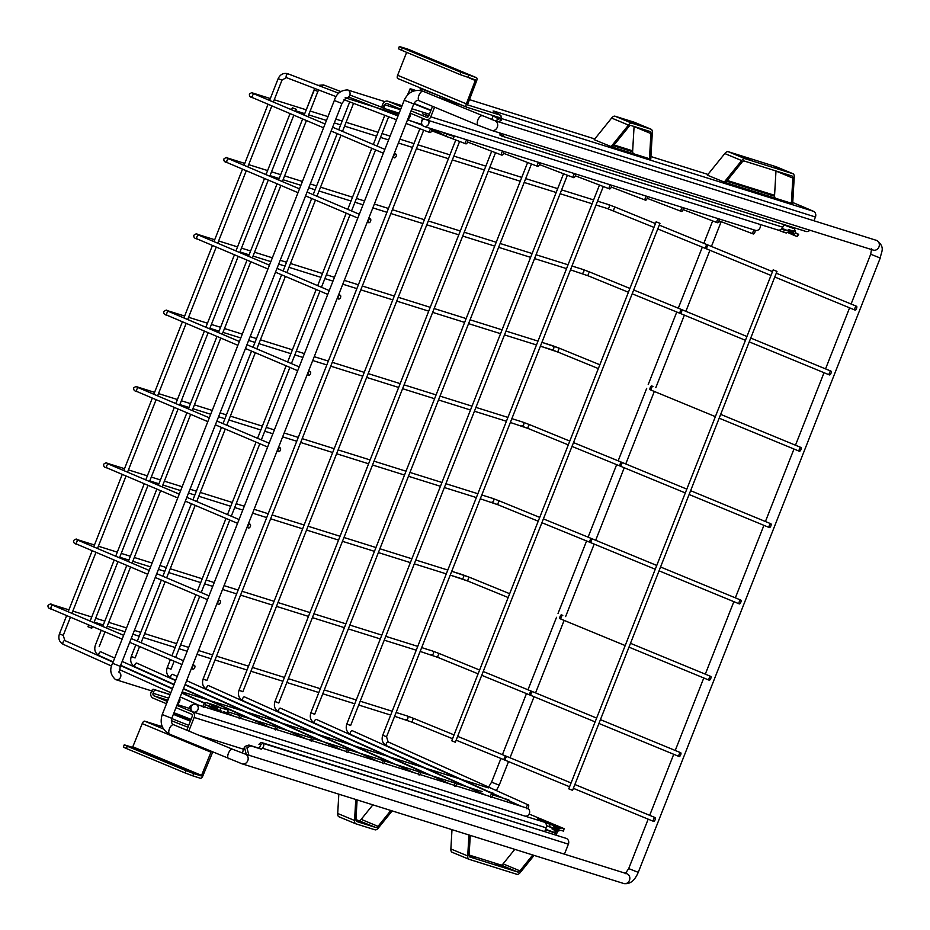 <?xml version="1.0" encoding="UTF-8"?>
<svg xmlns="http://www.w3.org/2000/svg" width="930" height="930" viewBox="0 0 930 930"><rect width="100%" height="100%" fill="white"/><g stroke="black" fill="none" stroke-linecap="round" stroke-linejoin="round"><path stroke-width="1.4" d="M646.92 196.335A2.058 0.942 111 0 0 645.315 197.951A2.058 0.942 111 0 0 645.478 200.171A2.058 0.942 111 0 0 645.501 200.183A2.058 0.942 111 0 0 647.094 198.567A2.058 0.942 111 0 0 646.943 196.335A2.058 0.942 111 0 0 646.92 196.335A2.058 0.942 111 0 0 645.315 197.951A2.058 0.942 111 0 0 645.478 200.171A2.058 0.942 111 0 0 645.501 200.183A2.058 0.942 111 0 0 647.094 198.567A2.058 0.942 111 0 0 646.943 196.335A2.058 0.942 111 0 0 646.92 196.335A2.058 0.942 111 0 0 645.315 197.951A2.058 0.942 111 0 0 645.478 200.171A2.058 0.942 111 0 0 645.501 200.183A2.058 0.942 111 0 0 647.094 198.567A2.058 0.942 111 0 0 646.943 196.335A2.058 0.942 111 0 0 646.92 196.335A2.058 0.942 111 0 0 645.315 197.951A2.058 0.942 111 0 0 645.478 200.171A2.058 0.942 111 0 0 645.501 200.183A2.058 0.942 111 0 0 647.094 198.567A2.058 0.942 111 0 0 646.943 196.335A2.058 0.942 111 0 0 646.92 196.335M419 774.946A2.058 0.942 -65.8 0 1 418.953 774.923A2.058 0.942 -65.8 0 1 418.919 772.725A2.058 0.942 -65.8 0 1 420.581 771.168A2.058 0.942 -65.8 0 1 420.627 771.179A2.058 0.942 -65.8 0 1 420.662 773.388A2.058 0.942 -65.8 0 1 419 774.946A2.058 0.942 -65.8 0 1 418.953 774.923A2.058 0.942 -65.8 0 1 418.919 772.725A2.058 0.942 -65.8 0 1 420.581 771.168A2.058 0.942 -65.8 0 1 420.627 771.179A2.058 0.942 -65.8 0 1 420.662 773.388A2.058 0.942 -65.8 0 1 419 774.946A2.058 0.942 -65.8 0 1 418.953 774.923A2.058 0.942 -65.8 0 1 418.919 772.725A2.058 0.942 -65.8 0 1 420.581 771.168A2.058 0.942 -65.8 0 1 420.627 771.179A2.058 0.942 -65.8 0 1 420.662 773.388A2.058 0.942 -65.8 0 1 419 774.946A2.058 0.942 -65.8 0 1 418.953 774.923A2.058 0.942 -65.8 0 1 418.919 772.725A2.058 0.942 -65.8 0 1 420.581 771.168A2.058 0.942 -65.8 0 1 420.627 771.179A2.058 0.942 -65.8 0 1 420.662 773.388A2.058 0.942 -65.8 0 1 419 774.946M682.841 207.599A2.058 0.942 111 0 0 681.237 209.215A2.058 0.942 111 0 0 681.399 211.436A2.058 0.942 111 0 0 681.423 211.447A2.058 0.942 111 0 0 683.015 209.831A2.058 0.942 111 0 0 682.864 207.599A2.058 0.942 111 0 0 682.841 207.599A2.058 0.942 111 0 0 681.237 209.215A2.058 0.942 111 0 0 681.399 211.436A2.058 0.942 111 0 0 681.423 211.447A2.058 0.942 111 0 0 683.015 209.831A2.058 0.942 111 0 0 682.864 207.599A2.058 0.942 111 0 0 682.841 207.599A2.058 0.942 111 0 0 681.237 209.215A2.058 0.942 111 0 0 681.399 211.436A2.058 0.942 111 0 0 681.423 211.447A2.058 0.942 111 0 0 683.015 209.831A2.058 0.942 111 0 0 682.864 207.599A2.058 0.942 111 0 0 682.841 207.599M454.921 786.21A2.058 0.942 -65.8 0 1 454.875 786.187A2.058 0.942 -65.8 0 1 454.84 783.99A2.058 0.942 -65.8 0 1 456.502 782.432A2.058 0.942 -65.8 0 1 456.549 782.444A2.058 0.942 -65.8 0 1 456.584 784.653A2.058 0.942 -65.8 0 1 454.921 786.21A2.058 0.942 -65.8 0 1 454.875 786.187A2.058 0.942 -65.8 0 1 454.84 783.99A2.058 0.942 -65.8 0 1 456.502 782.432A2.058 0.942 -65.8 0 1 456.549 782.444A2.058 0.942 -65.8 0 1 456.584 784.653A2.058 0.942 -65.8 0 1 454.921 786.21A2.058 0.942 -65.8 0 1 454.875 786.187A2.058 0.942 -65.8 0 1 454.84 783.99A2.058 0.942 -65.8 0 1 456.502 782.432A2.058 0.942 -65.8 0 1 456.549 782.444A2.058 0.942 -65.8 0 1 456.584 784.653A2.058 0.942 -65.8 0 1 454.921 786.21M718.762 218.864A2.058 0.942 111 0 0 717.158 220.48A2.058 0.942 111 0 0 717.321 222.7A2.058 0.942 111 0 0 717.344 222.712A2.058 0.942 111 0 0 718.937 221.096A2.058 0.942 111 0 0 718.785 218.864A2.058 0.942 111 0 0 718.762 218.864A2.058 0.942 111 0 0 717.158 220.48A2.058 0.942 111 0 0 717.321 222.7A2.058 0.942 111 0 0 717.344 222.712A2.058 0.942 111 0 0 718.937 221.096A2.058 0.942 111 0 0 718.785 218.864A2.058 0.942 111 0 0 718.762 218.864M490.842 797.475A2.058 0.942 -65.8 0 1 490.784 797.452A2.058 0.942 -65.8 0 1 490.749 795.255A2.058 0.942 -65.8 0 1 492.423 793.697A2.058 0.942 -65.8 0 1 492.47 793.709A2.058 0.942 -65.8 0 1 492.505 795.917A2.058 0.942 -65.8 0 1 490.842 797.475A2.058 0.942 -65.8 0 1 490.784 797.452A2.058 0.942 -65.8 0 1 490.749 795.255A2.058 0.942 -65.8 0 1 492.423 793.697A2.058 0.942 -65.8 0 1 492.47 793.709A2.058 0.942 -65.8 0 1 492.505 795.917A2.058 0.942 -65.8 0 1 490.842 797.475M754.683 230.129A2.058 0.942 111 0 0 753.079 231.744A2.058 0.942 111 0 0 753.242 233.965A2.058 0.942 111 0 0 753.265 233.976A2.058 0.942 111 0 0 754.858 232.361A2.058 0.942 111 0 0 754.707 230.129A2.058 0.942 111 0 0 754.683 230.129M526.764 808.74A2.058 0.942 -65.8 0 1 526.706 808.716A2.058 0.942 -65.8 0 1 526.671 806.519A2.058 0.942 -65.8 0 1 528.345 804.962A2.058 0.942 -65.8 0 1 528.391 804.973A2.058 0.942 -65.8 0 1 528.426 807.182A2.058 0.942 -65.8 0 1 526.764 808.74M575.077 173.805A2.058 0.942 111 0 0 573.473 175.421A2.058 0.942 111 0 0 573.636 177.642A2.058 0.942 111 0 0 573.659 177.653A2.058 0.942 111 0 0 575.251 176.037A2.058 0.942 111 0 0 575.1 173.817A2.058 0.942 111 0 0 575.077 173.805A2.058 0.942 111 0 0 573.473 175.421A2.058 0.942 111 0 0 573.636 177.642A2.058 0.942 111 0 0 573.659 177.653A2.058 0.942 111 0 0 575.251 176.037A2.058 0.942 111 0 0 575.1 173.817A2.058 0.942 111 0 0 575.077 173.805A2.058 0.942 111 0 0 573.473 175.421A2.058 0.942 111 0 0 573.636 177.642A2.058 0.942 111 0 0 573.659 177.653A2.058 0.942 111 0 0 575.251 176.037A2.058 0.942 111 0 0 575.1 173.817A2.058 0.942 111 0 0 575.077 173.805A2.058 0.942 111 0 0 573.473 175.421A2.058 0.942 111 0 0 573.636 177.642A2.058 0.942 111 0 0 573.659 177.653A2.058 0.942 111 0 0 575.251 176.037A2.058 0.942 111 0 0 575.1 173.817A2.058 0.942 111 0 0 575.077 173.805A2.058 0.942 111 0 0 573.473 175.421A2.058 0.942 111 0 0 573.636 177.642A2.058 0.942 111 0 0 573.659 177.653A2.058 0.942 111 0 0 575.251 176.037A2.058 0.942 111 0 0 575.1 173.817A2.058 0.942 111 0 0 575.077 173.805M347.157 752.417A2.058 0.942 -65.8 0 1 347.111 752.393A2.058 0.942 -65.8 0 1 347.076 750.196A2.058 0.942 -65.8 0 1 348.738 748.638A2.058 0.942 -65.8 0 1 348.785 748.65A2.058 0.942 -65.8 0 1 348.82 750.859A2.058 0.942 -65.8 0 1 347.157 752.417A2.058 0.942 -65.8 0 1 347.111 752.393A2.058 0.942 -65.8 0 1 347.076 750.196A2.058 0.942 -65.8 0 1 348.738 748.638A2.058 0.942 -65.8 0 1 348.785 748.65A2.058 0.942 -65.8 0 1 348.82 750.859A2.058 0.942 -65.8 0 1 347.157 752.417A2.058 0.942 -65.8 0 1 347.111 752.393A2.058 0.942 -65.8 0 1 347.076 750.196A2.058 0.942 -65.8 0 1 348.738 748.638A2.058 0.942 -65.8 0 1 348.785 748.65A2.058 0.942 -65.8 0 1 348.82 750.859A2.058 0.942 -65.8 0 1 347.157 752.417A2.058 0.942 -65.8 0 1 347.111 752.393A2.058 0.942 -65.8 0 1 347.076 750.196A2.058 0.942 -65.8 0 1 348.738 748.638A2.058 0.942 -65.8 0 1 348.785 748.65A2.058 0.942 -65.8 0 1 348.82 750.859A2.058 0.942 -65.8 0 1 347.157 752.417A2.058 0.942 -65.8 0 1 347.111 752.393A2.058 0.942 -65.8 0 1 347.076 750.196A2.058 0.942 -65.8 0 1 348.738 748.638A2.058 0.942 -65.8 0 1 348.785 748.65A2.058 0.942 -65.8 0 1 348.82 750.859A2.058 0.942 -65.8 0 1 347.157 752.417M610.998 185.07A2.058 0.942 111 0 0 609.394 186.686A2.058 0.942 111 0 0 609.557 188.906A2.058 0.942 111 0 0 609.58 188.918A2.058 0.942 111 0 0 611.173 187.302A2.058 0.942 111 0 0 611.022 185.07A2.058 0.942 111 0 0 610.998 185.07A2.058 0.942 111 0 0 609.394 186.686A2.058 0.942 111 0 0 609.557 188.906A2.058 0.942 111 0 0 609.58 188.918A2.058 0.942 111 0 0 611.173 187.302A2.058 0.942 111 0 0 611.022 185.07A2.058 0.942 111 0 0 610.998 185.07A2.058 0.942 111 0 0 609.394 186.686A2.058 0.942 111 0 0 609.557 188.906A2.058 0.942 111 0 0 609.58 188.918A2.058 0.942 111 0 0 611.173 187.302A2.058 0.942 111 0 0 611.022 185.07A2.058 0.942 111 0 0 610.998 185.07A2.058 0.942 111 0 0 609.394 186.686A2.058 0.942 111 0 0 609.557 188.906A2.058 0.942 111 0 0 609.58 188.918A2.058 0.942 111 0 0 611.173 187.302A2.058 0.942 111 0 0 611.022 185.07A2.058 0.942 111 0 0 610.998 185.07A2.058 0.942 111 0 0 609.394 186.686A2.058 0.942 111 0 0 609.557 188.906A2.058 0.942 111 0 0 609.58 188.918A2.058 0.942 111 0 0 611.173 187.302A2.058 0.942 111 0 0 611.022 185.07A2.058 0.942 111 0 0 610.998 185.07M383.079 763.681A2.058 0.942 -65.8 0 1 383.032 763.658A2.058 0.942 -65.8 0 1 382.997 761.461A2.058 0.942 -65.8 0 1 384.66 759.903A2.058 0.942 -65.8 0 1 384.706 759.915A2.058 0.942 -65.8 0 1 384.741 762.123A2.058 0.942 -65.8 0 1 383.079 763.681A2.058 0.942 -65.8 0 1 383.032 763.658A2.058 0.942 -65.8 0 1 382.997 761.461A2.058 0.942 -65.8 0 1 384.66 759.903A2.058 0.942 -65.8 0 1 384.706 759.915A2.058 0.942 -65.8 0 1 384.741 762.123A2.058 0.942 -65.8 0 1 383.079 763.681A2.058 0.942 -65.8 0 1 383.032 763.658A2.058 0.942 -65.8 0 1 382.997 761.461A2.058 0.942 -65.8 0 1 384.66 759.903A2.058 0.942 -65.8 0 1 384.706 759.915A2.058 0.942 -65.8 0 1 384.741 762.123A2.058 0.942 -65.8 0 1 383.079 763.681A2.058 0.942 -65.8 0 1 383.032 763.658A2.058 0.942 -65.8 0 1 382.997 761.461A2.058 0.942 -65.8 0 1 384.66 759.903A2.058 0.942 -65.8 0 1 384.706 759.915A2.058 0.942 -65.8 0 1 384.741 762.123A2.058 0.942 -65.8 0 1 383.079 763.681A2.058 0.942 -65.8 0 1 383.032 763.658A2.058 0.942 -65.8 0 1 382.997 761.461A2.058 0.942 -65.8 0 1 384.66 759.903A2.058 0.942 -65.8 0 1 384.706 759.915A2.058 0.942 -65.8 0 1 384.741 762.123A2.058 0.942 -65.8 0 1 383.079 763.681M539.156 162.541A2.058 0.942 111 0 0 537.552 164.157A2.058 0.942 111 0 0 537.714 166.377A2.058 0.942 111 0 0 537.738 166.389A2.058 0.942 111 0 0 539.33 164.773A2.058 0.942 111 0 0 539.179 162.552A2.058 0.942 111 0 0 539.156 162.541A2.058 0.942 111 0 0 537.552 164.157A2.058 0.942 111 0 0 537.714 166.377A2.058 0.942 111 0 0 537.738 166.389A2.058 0.942 111 0 0 539.33 164.773A2.058 0.942 111 0 0 539.179 162.552A2.058 0.942 111 0 0 539.156 162.541A2.058 0.942 111 0 0 537.552 164.157A2.058 0.942 111 0 0 537.714 166.377A2.058 0.942 111 0 0 537.738 166.389A2.058 0.942 111 0 0 539.33 164.773A2.058 0.942 111 0 0 539.179 162.552A2.058 0.942 111 0 0 539.156 162.541A2.058 0.942 111 0 0 537.552 164.157A2.058 0.942 111 0 0 537.714 166.377A2.058 0.942 111 0 0 537.738 166.389A2.058 0.942 111 0 0 539.33 164.773A2.058 0.942 111 0 0 539.179 162.552A2.058 0.942 111 0 0 539.156 162.541M311.236 741.152A2.058 0.942 -65.8 0 1 311.19 741.129A2.058 0.942 -65.8 0 1 311.155 738.932A2.058 0.942 -65.8 0 1 312.817 737.374A2.058 0.942 -65.8 0 1 312.864 737.385A2.058 0.942 -65.8 0 1 312.899 739.594A2.058 0.942 -65.8 0 1 311.236 741.152A2.058 0.942 -65.8 0 1 311.19 741.129A2.058 0.942 -65.8 0 1 311.155 738.932A2.058 0.942 -65.8 0 1 312.817 737.374A2.058 0.942 -65.8 0 1 312.864 737.385A2.058 0.942 -65.8 0 1 312.899 739.594A2.058 0.942 -65.8 0 1 311.236 741.152A2.058 0.942 -65.8 0 1 311.19 741.129A2.058 0.942 -65.8 0 1 311.155 738.932A2.058 0.942 -65.8 0 1 312.817 737.374A2.058 0.942 -65.8 0 1 312.864 737.385A2.058 0.942 -65.8 0 1 312.899 739.594A2.058 0.942 -65.8 0 1 311.236 741.152A2.058 0.942 -65.8 0 1 311.19 741.129A2.058 0.942 -65.8 0 1 311.155 738.932A2.058 0.942 -65.8 0 1 312.817 737.374A2.058 0.942 -65.8 0 1 312.864 737.385A2.058 0.942 -65.8 0 1 312.899 739.594A2.058 0.942 -65.8 0 1 311.236 741.152M503.235 151.276A2.058 0.942 111 0 0 501.63 152.892A2.058 0.942 111 0 0 501.793 155.112A2.058 0.942 111 0 0 501.816 155.124A2.058 0.942 111 0 0 503.409 153.508A2.058 0.942 111 0 0 503.258 151.288A2.058 0.942 111 0 0 503.235 151.276A2.058 0.942 111 0 0 501.63 152.892A2.058 0.942 111 0 0 501.793 155.112A2.058 0.942 111 0 0 501.816 155.124A2.058 0.942 111 0 0 503.409 153.508A2.058 0.942 111 0 0 503.258 151.288A2.058 0.942 111 0 0 503.235 151.276A2.058 0.942 111 0 0 501.63 152.892A2.058 0.942 111 0 0 501.793 155.112A2.058 0.942 111 0 0 501.816 155.124A2.058 0.942 111 0 0 503.409 153.508A2.058 0.942 111 0 0 503.258 151.288A2.058 0.942 111 0 0 503.235 151.276M275.315 729.887A2.058 0.942 -65.8 0 1 275.268 729.864A2.058 0.942 -65.8 0 1 275.233 727.667A2.058 0.942 -65.8 0 1 276.896 726.109A2.058 0.942 -65.8 0 1 276.942 726.121A2.058 0.942 -65.8 0 1 276.977 728.33A2.058 0.942 -65.8 0 1 275.315 729.887A2.058 0.942 -65.8 0 1 275.268 729.864A2.058 0.942 -65.8 0 1 275.233 727.667A2.058 0.942 -65.8 0 1 276.896 726.109A2.058 0.942 -65.8 0 1 276.942 726.121A2.058 0.942 -65.8 0 1 276.977 728.33A2.058 0.942 -65.8 0 1 275.315 729.887A2.058 0.942 -65.8 0 1 275.268 729.864A2.058 0.942 -65.8 0 1 275.233 727.667A2.058 0.942 -65.8 0 1 276.896 726.109A2.058 0.942 -65.8 0 1 276.942 726.121A2.058 0.942 -65.8 0 1 276.977 728.33A2.058 0.942 -65.8 0 1 275.315 729.887M467.313 140.012A2.058 0.942 111 0 0 465.709 141.627A2.058 0.942 111 0 0 465.872 143.848A2.058 0.942 111 0 0 465.895 143.859A2.058 0.942 111 0 0 467.488 142.244A2.058 0.942 111 0 0 467.337 140.023A2.058 0.942 111 0 0 467.313 140.012A2.058 0.942 111 0 0 465.709 141.627A2.058 0.942 111 0 0 465.872 143.848A2.058 0.942 111 0 0 465.895 143.859A2.058 0.942 111 0 0 467.488 142.244A2.058 0.942 111 0 0 467.337 140.023A2.058 0.942 111 0 0 467.313 140.012M239.394 718.623A2.058 0.942 -65.8 0 1 239.347 718.599A2.058 0.942 -65.8 0 1 239.312 716.402A2.058 0.942 -65.8 0 1 240.975 714.845A2.058 0.942 -65.8 0 1 241.021 714.856A2.058 0.942 -65.8 0 1 241.056 717.065A2.058 0.942 -65.8 0 1 239.394 718.623A2.058 0.942 -65.8 0 1 239.347 718.599A2.058 0.942 -65.8 0 1 239.312 716.402A2.058 0.942 -65.8 0 1 240.975 714.845A2.058 0.942 -65.8 0 1 241.021 714.856A2.058 0.942 -65.8 0 1 241.056 717.065A2.058 0.942 -65.8 0 1 239.394 718.623M431.392 128.747A2.058 0.942 111 0 0 429.8 130.363A2.058 0.942 111 0 0 429.951 132.583A2.058 0.942 111 0 0 429.974 132.595A2.058 0.942 111 0 0 431.567 130.979A2.058 0.942 111 0 0 431.415 128.759A2.058 0.942 111 0 0 431.392 128.747M203.472 707.358A2.058 0.942 -65.8 0 1 203.426 707.335A2.058 0.942 -65.8 0 1 203.391 705.138A2.058 0.942 -65.8 0 1 205.053 703.58A2.058 0.942 -65.8 0 1 205.1 703.592A2.058 0.942 -65.8 0 1 205.135 705.8A2.058 0.942 -65.8 0 1 203.472 707.358M739.257 601.757A2.058 0.802 112.4 0 0 739.245 603.884A2.058 0.802 112.4 0 0 740.815 602.221A2.058 0.802 112.4 0 0 740.815 600.094A2.058 0.802 112.4 0 0 739.257 601.757A2.058 0.802 112.4 0 0 739.245 603.884A2.058 0.802 112.4 0 0 740.815 602.221A2.058 0.802 112.4 0 0 740.815 600.094A2.058 0.802 112.4 0 0 739.257 601.757A2.058 0.802 112.4 0 0 739.245 603.884A2.058 0.802 112.4 0 0 740.815 602.221A2.058 0.802 112.4 0 0 740.815 600.094A2.058 0.802 112.4 0 0 739.257 601.757M280.407 450.12A2.058 1.186 -67 0 1 278.477 451.631A2.058 1.186 -67 0 1 278.151 449.364A2.058 1.186 -67 0 1 280.081 447.853A2.058 1.186 -67 0 1 280.407 450.12A2.058 1.186 -67 0 1 278.477 451.631A2.058 1.186 -67 0 1 278.151 449.364A2.058 1.186 -67 0 1 280.081 447.853A2.058 1.186 -67 0 1 280.407 450.12A2.058 1.186 -67 0 1 278.477 451.631A2.058 1.186 -67 0 1 278.151 449.364A2.058 1.186 -67 0 1 280.081 447.853A2.058 1.186 -67 0 1 280.407 450.12M709.195 678.075A2.058 0.802 112.4 0 0 709.183 680.202A2.058 0.802 112.4 0 0 710.753 678.54A2.058 0.802 112.4 0 0 710.753 676.401A2.058 0.802 112.4 0 0 709.195 678.075A2.058 0.802 112.4 0 0 709.183 680.202A2.058 0.802 112.4 0 0 710.753 678.54A2.058 0.802 112.4 0 0 710.753 676.401A2.058 0.802 112.4 0 0 709.195 678.075M250.344 526.438A2.058 1.186 -67 0 1 248.415 527.949A2.058 1.186 -67 0 1 248.089 525.683A2.058 1.186 -67 0 1 250.019 524.171A2.058 1.186 -67 0 1 250.344 526.438A2.058 1.186 -67 0 1 248.415 527.949A2.058 1.186 -67 0 1 248.089 525.683A2.058 1.186 -67 0 1 250.019 524.171A2.058 1.186 -67 0 1 250.344 526.438M679.133 754.393A2.058 0.802 112.4 0 0 679.121 756.52A2.058 0.802 112.4 0 0 680.69 754.846A2.058 0.802 112.4 0 0 680.69 752.719A2.058 0.802 112.4 0 0 679.133 754.393M220.294 602.756A2.058 1.186 -67 0 1 218.352 604.268A2.058 1.186 -67 0 1 218.027 601.989A2.058 1.186 -67 0 1 219.957 600.489A2.058 1.186 -67 0 1 220.294 602.756M799.382 449.12A2.058 0.802 112.4 0 0 799.37 451.248A2.058 0.802 112.4 0 0 800.939 449.585A2.058 0.802 112.4 0 0 800.939 447.458A2.058 0.802 112.4 0 0 799.382 449.12A2.058 0.802 112.4 0 0 799.37 451.248A2.058 0.802 112.4 0 0 800.939 449.585A2.058 0.802 112.4 0 0 800.939 447.458A2.058 0.802 112.4 0 0 799.382 449.12M340.531 297.484A2.058 1.186 -67 0 1 338.601 298.995A2.058 1.186 -67 0 1 338.276 296.728A2.058 1.186 -67 0 1 340.206 295.217A2.058 1.186 -67 0 1 340.531 297.484A2.058 1.186 -67 0 1 338.601 298.995A2.058 1.186 -67 0 1 338.276 296.728A2.058 1.186 -67 0 1 340.206 295.217A2.058 1.186 -67 0 1 340.531 297.484M769.319 525.438A2.058 0.802 112.4 0 0 769.308 527.566A2.058 0.802 112.4 0 0 770.877 525.903A2.058 0.802 112.4 0 0 770.877 523.776A2.058 0.802 112.4 0 0 769.319 525.438A2.058 0.802 112.4 0 0 769.308 527.566A2.058 0.802 112.4 0 0 770.877 525.903A2.058 0.802 112.4 0 0 770.877 523.776A2.058 0.802 112.4 0 0 769.319 525.438A2.058 0.802 112.4 0 0 769.308 527.566A2.058 0.802 112.4 0 0 770.877 525.903A2.058 0.802 112.4 0 0 770.877 523.776A2.058 0.802 112.4 0 0 769.319 525.438M310.469 373.802A2.058 1.186 -67 0 1 308.539 375.313A2.058 1.186 -67 0 1 308.214 373.046A2.058 1.186 -67 0 1 310.143 371.535A2.058 1.186 -67 0 1 310.469 373.802A2.058 1.186 -67 0 1 308.539 375.313A2.058 1.186 -67 0 1 308.214 373.046A2.058 1.186 -67 0 1 310.143 371.535A2.058 1.186 -67 0 1 310.469 373.802A2.058 1.186 -67 0 1 308.539 375.313A2.058 1.186 -67 0 1 308.214 373.046A2.058 1.186 -67 0 1 310.143 371.535A2.058 1.186 -67 0 1 310.469 373.802M829.444 372.802A2.058 0.802 112.4 0 0 829.432 374.93A2.058 0.802 112.4 0 0 830.99 373.267A2.058 0.802 112.4 0 0 831.002 371.14A2.058 0.802 112.4 0 0 829.444 372.802M370.593 221.166A2.058 1.186 -67 0 1 368.664 222.677A2.058 1.186 -67 0 1 368.338 220.41A2.058 1.186 -67 0 1 370.268 218.899A2.058 1.186 -67 0 1 370.593 221.166M527.647 808.368A4.104 3.65 107.4 0 1 524.729 816.017M197.962 709.59A4.104 3.65 107.4 0 1 191.22 706.777A4.104 3.65 107.4 0 1 197.962 709.59M610.789 184.989L755.427 230.349A4.104 3.65 -72.6 0 0 759.973 224.409M423.917 118.854A4.104 3.65 -72.6 0 0 424.057 126.434A4.104 3.65 -72.6 0 0 428.602 120.493M92.419 626.518L91.756 628.203L87.932 626.704L88.641 624.913M295.949 109.205L292.357 107.752L295.949 109.205M659.975 223.328L455.328 742.233L451.736 740.78L656.15 221.828L659.975 223.328L656.15 221.828M773.4 269.944L776.992 271.397L773.4 269.944M568.986 788.896L572.578 790.349L776.992 271.397M179.699 698.209A4.104 3.65 107.4 0 1 177.56 703.65M510.884 801.602L510.826 801.59A4.104 3.65 107.4 0 1 511.314 803.206M407.84 119.04A4.104 3.65 -72.6 0 0 409.991 113.6M653.581 819.26A2.058 0.802 112.4 0 0 653.569 821.388A2.058 0.802 112.4 0 0 655.139 819.725A2.058 0.802 112.4 0 0 655.139 817.586A2.058 0.802 112.4 0 0 653.581 819.26M194.73 667.624A2.058 1.186 -67 0 1 192.801 669.135A2.058 1.186 -67 0 1 192.475 666.868A2.058 1.186 -67 0 1 194.405 665.357A2.058 1.186 -67 0 1 194.73 667.624M856.553 308.4A2.058 0.802 -67.6 0 1 854.984 310.062A2.058 0.802 -67.6 0 1 854.996 307.935A2.058 0.802 -67.6 0 1 856.553 306.272A2.058 0.802 -67.6 0 1 856.553 308.4M393.89 155.543A2.058 1.186 113 0 0 394.215 157.809A2.058 1.186 113 0 0 396.145 156.298A2.058 1.186 113 0 0 395.82 154.031A2.058 1.186 113 0 0 393.89 155.543M774.376 167.04L783.502 170.399L774.376 167.04M740.873 156.531L749.999 159.89L740.873 156.531M630.087 121.784L639.212 125.143L630.087 121.784M433.926 60.81L443.75 64.426L433.926 60.81M613.463 145.719L632.609 151.73L634.074 126.573L650.93 133.583A4.104 1.872 112.6 0 0 650.175 131.525A4.104 1.872 112.6 0 0 650.093 131.502L630.959 125.492A4.104 1.872 112.6 0 0 628.843 126.666L612.359 147.103L650.779 159.146L652.325 132.548A6.568 2.999 112.6 0 0 651.116 129.247A6.568 2.999 112.6 0 0 651 129.212L631.865 123.202A6.568 2.999 112.6 0 0 628.482 125.073L611.626 118.064A6.568 2.999 -67.4 0 1 615.009 116.204L631.865 123.202M611.626 118.064L594.189 139.674L612.359 147.103M808.065 208.936L792.744 202.519A87.629 3.22 21.5 0 1 808.007 208.925L813.378 211.261L493.807 111.042L499.457 114.89L467.476 104.858M726.632 181.21L774.516 196.23L775.98 171.073L792.837 178.083A4.104 1.872 112.6 0 0 792.081 176.026A4.104 1.872 112.6 0 0 792 176.003L744.128 160.983A4.104 1.872 112.6 0 0 742.012 162.145L725.528 182.594L792.686 203.647L794.232 177.049A6.568 2.999 112.6 0 0 793.023 173.747A6.568 2.999 112.6 0 0 792.906 173.712L745.035 158.693A6.568 2.999 112.6 0 0 741.652 160.565L724.796 153.555A6.568 2.999 -67.4 0 1 728.178 151.683L745.035 158.693M724.796 153.555L707.358 175.166L725.528 182.594M499.643 117.668L466.581 107.148A3.081 1.407 112.6 0 1 466.523 107.124A3.081 1.407 112.6 0 1 466.36 103.869L475.497 79.934L460.094 74.586L461.001 72.296L476.381 77.643A3.081 1.407 112.6 0 1 476.439 77.667L407.689 49.069A3.081 1.407 -67.4 0 1 407.735 49.092M813.959 220.736L815.436 217.004L501.898 118.68M813.378 211.261A4.511 4.011 107.4 0 1 815.436 217.004M467.465 104.858L476.602 80.922A3.081 1.407 112.6 0 0 476.439 77.667M406.631 52.347L397.61 75.272A3.081 1.407 -67.4 0 0 397.773 78.539L466.523 107.124M499.457 114.89L500.921 115.553L501.502 120.249L499.666 117.692M499.817 114.913A4.511 4.394 -59.7 0 1 500.433 115.215L500.921 115.553M420.476 90.384L419.988 87.769M499.468 117.54A2.058 2 -59.7 0 1 499.677 117.738L498.887 119.168L495.318 120.819M501.479 120.307L498.329 121.76M809.867 230.21A4.511 4.011 107.4 0 1 805.798 231.407L501.712 136.047L504.606 134.49M501.584 133.536L501.747 136.059L500.921 135.478M466.465 107.101L397.831 78.55A3.081 1.407 -67.4 0 1 397.773 78.539M461.001 72.296L402.365 47.907L399.33 46.5L407.631 49.046A3.081 1.407 -67.4 0 1 407.689 49.069M402.365 47.907L401.458 50.197L460.094 74.586M401.458 50.197L398.424 48.79L399.33 46.5M649.466 158.739L650.93 133.583M633.167 153.624L632.609 151.73M611.033 146.684L628.482 125.073M651 129.212L634.144 122.202L615.009 116.204M791.372 203.24L792.837 178.083M775.074 198.125L774.516 196.23M724.203 182.175L741.652 160.565M792.906 173.712L776.05 166.703L728.178 151.683M408.293 93.314A20.623 0.756 21.5 0 0 408.177 93.349A20.623 0.756 21.5 0 0 408.781 93.802A20.518 0.756 21.5 0 1 408.27 93.384L409.921 89.187A20.518 0.756 21.5 0 0 413.501 91.082M421.29 88.315L437.286 94.965M781.7 228.873L787.013 230.675L781.898 228.675M787.013 230.675L794.976 230.419L795.917 233.465L798.649 234.29L795.917 233.046M793.778 232.837L794.871 235.709L797.301 236.476L798.196 234.186M788.814 233.023L794.871 235.709M784.374 229.85L783.467 232.14L786.257 233.012L788.175 232.012C790.953 230.57 792.918 231.186 794.069 233.86L788.873 231.489M426.3 115.297L422.697 113.797M426.382 114.913L427.591 115.843M428.776 115.866L427.684 115.413M428.602 116.262L423.115 113.972M402.074 105.683L388.217 101.347L401.597 106.903M411.072 110.844L426.3 117.18A2.058 1.825 -72.6 0 0 428.742 115.971L432.543 106.322M783.467 232.14L778.329 230.105M384.276 106.369A2.058 0.942 112.6 0 0 384.392 108.543L382.404 107.717A2.058 0.942 -67.4 0 1 382.37 107.706A2.058 0.942 -67.4 0 1 382.253 105.52L384.276 106.369L384.88 104.834A2.058 1.825 -72.6 0 1 387.322 103.637L400.691 109.194M410.165 113.135L425.394 119.47A4.511 4.011 -72.6 0 0 430.764 116.82L434.566 107.171M798.649 234.29L797.301 236.476M425.708 119.586L777.724 229.966A4.511 4.011 107.4 0 0 782.781 227.211L783.839 224.525M458.734 103.893L437.042 97.092M388.217 101.347A4.511 4.011 -72.6 0 0 382.858 103.997L382.253 105.52M399.133 113.169L384.427 108.554A2.058 0.942 112.6 0 1 384.392 108.543L382.37 107.706M453.143 135.548L454.107 136.454L446.923 134.211L444.168 132.734M433.926 130.77L434.124 130.828A8.614 7.661 107.4 0 1 433.926 130.77A8.614 7.661 107.4 0 1 431.822 129.689M434.124 130.828L438.053 131.944M454.351 136.478L452.91 138.593L445.726 136.338L439.355 132.572A7.8 6.929 -72.6 0 0 437.879 131.886A7.8 6.929 -72.6 0 0 437.693 131.828M422.452 120.133L422.232 118.157M421.604 120.261L422.243 120.458M793.953 231.338L788.28 229.478M794.801 228.734L784.629 224.769M553.42 825.584L560.058 828.549L557.907 829.746L553.769 827.096L553.013 825.27L537.761 818.923M560.058 828.549L561.581 827.956L564.01 828.711L563.557 831.106L564.01 828.711M546.526 825.666L551.92 827.491L555.489 831.804L560.813 830.281L563.103 831.002M549.27 826.665L550.176 824.375L552.966 825.247L538.61 818.842L561.581 827.956M170.12 694.536L153.322 689.269A2.058 0.942 112.6 0 0 151.671 690.897L151.067 692.42A4.511 4.011 107.4 0 0 153.125 698.163L166.505 703.731M175.979 707.672L191.208 714.008A2.058 1.825 107.4 0 1 192.138 716.612L186.791 730.213M190.941 709.09L188.86 708.439L190.999 709.369M529.089 814.006L564.452 828.816M167.888 700.22L154.031 695.873L167.4 701.441M176.874 705.382L192.115 711.717A4.511 4.011 107.4 0 1 194.161 717.448L188.802 731.05M544.806 831.35L546.189 827.84A4.511 4.011 -72.6 0 0 544.131 822.108L544.945 822.573M550.176 824.375L545.015 822.411M154.031 695.873A2.058 1.825 107.4 0 1 153.09 693.269L168.69 698.163M115.657 679.586A4.104 3.65 -72.6 0 0 115.936 679.691L151.671 690.897L153.694 691.734L153.09 693.269M170.051 694.722L153.322 689.269M153.694 691.734A2.058 0.942 -67.4 0 1 155.345 690.118M217.527 706.288L208.553 703.475A8.614 7.661 -72.6 0 0 207.239 702.906L216.213 705.719A8.614 7.661 107.4 0 1 217.527 706.288L219.259 707.265M212.249 708.172L221.235 710.985A10.265 9.114 -72.6 0 0 221.886 711.159L212.912 708.346A10.265 9.114 107.4 0 1 212.249 708.172A10.265 9.114 107.4 0 1 210.68 707.498L207.437 705.661M208.553 703.475L211.796 705.312A7.8 6.929 107.4 0 0 212.993 705.823A7.8 6.929 107.4 0 0 213.493 705.951L228.083 709.985L227.501 712.38M207.239 702.906A8.614 7.661 -72.6 0 0 203.379 702.824M486.344 790.953L492.993 793.058L492.761 794.046M190.894 708.474L189.697 707.009L191.22 705.126L191.696 705.882M192.08 705.393L191.22 705.126M557.802 830.827L552.013 828.921M557.279 832.176L556.826 833.315L545.619 829.293M505.141 867.19L496.016 863.831L505.141 867.19M469.139 855.67L474.916 858.204L469.266 856.239M532.75 854.984L519.94 870.864A4.104 1.872 -67.4 0 1 517.824 872.026L500.979 865.016L469.115 855.03M517.824 872.026L469.952 857.018A4.104 1.872 -67.4 0 1 469.883 856.995A4.104 1.872 -67.4 0 1 469.127 854.926L470.266 835.384M451.992 829.653L450.876 848.951A6.568 2.999 112.6 0 0 452.085 852.252A6.568 2.999 112.6 0 0 452.201 852.298L468.825 859.215M500.979 865.016A4.104 1.872 112.6 0 0 503.095 863.854L519.94 870.864M514.79 849.346L503.095 863.854M212.703 752.103L202.88 775.818A3.081 1.407 -67.4 0 1 200.403 778.259L192.777 775.864L193.673 773.574L201.31 775.969L132.56 747.371L142.22 723.61A3.081 1.407 112.6 0 1 144.696 721.169L162.273 726.679M246.311 754.404L244.485 747.534L245.567 746.22L248.484 745.174L250.507 746.023A4.104 1.872 -67.4 0 1 251.216 745.976L261.353 749.162L262.341 748.185L568.393 844.161L564.452 854.17M251.216 745.976L249.194 745.139A4.104 1.872 112.6 0 0 248.484 745.174M249.194 745.139L259.331 748.313L260.586 745.186L262.586 743.221C264.271 744.442 264.19 746.092 262.341 748.185M248.903 755.218L246.938 747.848L250.507 746.023M242.312 753.056L244.509 747.023L242.16 753.009M246.938 747.848L247.589 747.057L247.078 748.359M568.393 844.161A4.511 4.011 -72.6 0 0 566.335 838.418L261.772 742.593M262.586 743.221L566.335 838.418M259.784 744.546L260.586 745.186M259.331 748.313L261.353 749.162M211.284 751.51A3.081 1.407 -67.4 0 0 210.971 752.196L201.31 775.969M132.56 747.371L124.248 744.825L127.282 746.232L185.93 770.621L185.024 772.911L192.777 775.864M124.248 744.825L123.353 747.115L126.387 748.522L185.024 772.911M165.133 761.1L155.31 757.485L165.133 761.1M193.673 773.574L185.93 770.621M372.884 804.845L361.189 819.353L378.033 826.363A4.104 1.872 -67.4 0 1 375.918 827.526L356.783 821.527A4.104 1.872 -67.4 0 1 356.713 821.504A4.104 1.872 -67.4 0 1 355.958 819.435L357.097 799.893M390.844 810.483L378.033 826.363M338.822 794.173L337.706 813.471A6.568 2.999 112.6 0 0 338.915 816.773A6.568 2.999 112.6 0 0 339.031 816.807L355.655 823.724M355.772 799.486L354.551 820.481L337.706 813.471M392.169 810.89L378.394 827.956A6.568 2.999 -67.4 0 1 375.023 829.816L355.876 823.817A6.568 2.999 -67.4 0 1 355.76 823.771A6.568 2.999 -67.4 0 1 354.551 820.481M375.918 827.526L355.946 819.539M359.073 820.516A4.104 1.872 112.6 0 0 361.189 819.353M355.958 819.993L364.13 823.469L356.027 820.527M468.941 834.977L467.72 855.96L450.876 848.951M534.076 855.391L520.312 872.456A6.568 2.999 -67.4 0 1 516.929 874.316L469.046 859.308A6.568 2.999 -67.4 0 1 468.929 859.262A6.568 2.999 -67.4 0 1 467.72 855.96M171.713 718.518A20.623 0.756 21.5 0 0 188.72 725.307A20.518 0.756 21.5 0 1 171.713 718.506M171.341 720.587A20.623 0.756 21.5 0 0 187.965 727.213M190.824 719.948L176.061 714.693M173.77 713.275L190.941 719.646M174.375 713.484L190.871 719.843M190.615 720.471L173.631 713.612M173.84 713.089L174.445 713.287M275.187 701.534L278.558 702.941L274.966 701.487C273.536 706.126 274.792 709.59 278.698 711.88A2.058 0.942 -65.8 0 1 278.663 709.683A2.058 0.942 -65.8 0 1 280.337 708.125A2.058 0.942 -65.8 0 1 280.383 708.137L420.627 771.179L280.383 708.137A2.058 0.942 -65.8 0 0 280.337 708.125A2.058 0.942 -65.8 0 1 280.383 708.137A2.058 0.942 -65.8 0 0 280.337 708.125A2.058 0.942 -65.8 0 0 278.663 709.683A2.058 0.942 -65.8 0 0 278.698 711.88A2.058 0.942 -65.8 0 1 278.663 709.683A2.058 0.942 -65.8 0 1 280.337 708.125A2.058 0.942 -65.8 0 0 278.663 709.683A2.058 0.942 -65.8 0 0 278.698 711.88L413.897 772.656L278.698 711.88A2.058 0.942 -65.8 0 0 278.744 711.903A2.058 0.942 -65.8 0 1 278.698 711.88A2.058 0.942 -65.8 0 0 278.744 711.903A2.058 0.942 -65.8 0 1 278.698 711.88C274.792 709.59 273.536 706.126 274.966 701.487C273.536 706.126 274.792 709.59 278.698 711.88C274.792 709.59 273.536 706.126 274.966 701.487L275.187 701.534M311.108 712.798L314.7 714.252L531.46 163.982M314.666 723.168A2.058 0.942 -65.8 0 1 314.619 723.145A2.058 0.942 -65.8 0 0 314.666 723.168A2.058 0.942 -65.8 0 1 314.619 723.145A2.058 0.942 -65.8 0 1 314.584 720.936A2.058 0.942 -65.8 0 1 316.258 719.39A2.058 0.942 -65.8 0 1 316.305 719.402L456.549 782.444M347.029 724.063L350.622 725.516L346.797 724.017C345.379 728.655 346.634 732.119 350.54 734.409A2.058 0.942 -65.8 0 1 350.505 732.201A2.058 0.942 -65.8 0 1 352.179 730.654A2.058 0.942 -65.8 0 1 352.226 730.666L492.47 793.709L352.226 730.666A2.058 0.942 -65.8 0 0 352.179 730.654A2.058 0.942 -65.8 0 0 350.505 732.201A2.058 0.942 -65.8 0 0 350.54 734.409L485.727 795.185L350.54 734.409A2.058 0.942 -65.8 0 0 350.587 734.433A2.058 0.942 -65.8 0 1 350.54 734.409C346.634 732.119 345.379 728.655 346.797 724.017L347.029 724.063M382.951 735.328L386.543 736.781L388.147 741.931A2.058 0.942 -65.8 0 1 388.194 741.954M386.508 745.697A2.058 0.942 -65.8 0 1 386.462 745.674A2.058 0.942 -65.8 0 1 386.427 743.465A2.058 0.942 -65.8 0 1 388.101 741.919A2.058 0.942 -65.8 0 1 388.147 741.931L528.391 804.973M203.345 679.005L206.937 680.458L423.696 130.188M206.913 689.374A2.058 0.942 -65.8 0 1 206.855 689.351A2.058 0.942 -65.8 0 0 206.913 689.374A2.058 0.942 -65.8 0 1 206.855 689.351A2.058 0.942 -65.8 0 0 206.913 689.374A2.058 0.942 -65.8 0 1 206.855 689.351A2.058 0.942 -65.8 0 1 206.82 687.154A2.058 0.942 -65.8 0 1 208.494 685.596A2.058 0.942 -65.8 0 1 208.541 685.608L348.785 748.65M239.266 690.269L242.858 691.722L459.618 141.453M242.823 700.639A2.058 0.942 -65.8 0 1 242.777 700.615A2.058 0.942 -65.8 0 0 242.823 700.639A2.058 0.942 -65.8 0 1 242.777 700.615A2.058 0.942 -65.8 0 0 242.823 700.639A2.058 0.942 -65.8 0 1 242.777 700.615A2.058 0.942 -65.8 0 1 242.742 698.418A2.058 0.942 -65.8 0 1 244.416 696.861A2.058 0.942 -65.8 0 1 244.462 696.872L384.706 759.915M527.624 162.518L310.876 712.752L527.624 162.518L310.876 712.752L314.48 714.205L310.876 712.752C309.458 717.39 310.713 720.855 314.619 723.145A2.058 0.942 -65.8 0 1 314.584 720.936A2.058 0.942 -65.8 0 1 316.258 719.39A2.058 0.942 -65.8 0 1 316.305 719.402A2.058 0.942 -65.8 0 0 316.258 719.39A2.058 0.942 -65.8 0 0 314.584 720.936A2.058 0.942 -65.8 0 0 314.619 723.145L449.806 783.92M167.423 667.74L170.794 669.147L167.202 667.694C165.773 672.332 167.028 675.808 170.934 678.086A2.058 0.942 -65.8 0 1 170.899 675.889A2.058 0.942 -65.8 0 1 172.573 674.331A2.058 0.942 -65.8 0 1 172.62 674.343L177.258 676.424L172.62 674.343A2.058 0.942 -65.8 0 0 172.573 674.331A2.058 0.942 -65.8 0 1 172.62 674.343A2.058 0.942 -65.8 0 0 172.573 674.331A2.058 0.942 -65.8 0 0 170.899 675.889A2.058 0.942 -65.8 0 0 170.934 678.086A2.058 0.942 -65.8 0 1 170.899 675.889A2.058 0.942 -65.8 0 1 172.573 674.331A2.058 0.942 -65.8 0 0 170.899 675.889A2.058 0.942 -65.8 0 0 170.934 678.086L175.747 680.249L170.934 678.086A2.058 0.942 -65.8 0 0 170.992 678.11A2.058 0.942 -65.8 0 1 170.934 678.086A2.058 0.942 -65.8 0 0 170.992 678.11A2.058 0.942 -65.8 0 1 170.934 678.086C167.028 675.808 165.773 672.332 167.202 667.694C165.773 672.332 167.028 675.808 170.934 678.086C167.028 675.808 165.773 672.332 167.202 667.694L167.423 667.74M419.86 128.724L203.124 678.958L419.86 128.724L203.124 678.958L419.86 128.724L203.124 678.958L206.716 680.411L203.124 678.958C201.694 683.596 202.949 687.072 206.855 689.351A2.058 0.942 -65.8 0 1 206.82 687.154A2.058 0.942 -65.8 0 1 208.494 685.596A2.058 0.942 -65.8 0 1 208.541 685.608A2.058 0.942 -65.8 0 0 208.494 685.596A2.058 0.942 -65.8 0 1 208.541 685.608A2.058 0.942 -65.8 0 0 208.494 685.596A2.058 0.942 -65.8 0 0 206.82 687.154A2.058 0.942 -65.8 0 0 206.855 689.351A2.058 0.942 -65.8 0 1 206.82 687.154A2.058 0.942 -65.8 0 1 208.494 685.596A2.058 0.942 -65.8 0 0 206.82 687.154A2.058 0.942 -65.8 0 0 206.855 689.351L342.054 750.126M455.781 139.988L239.045 690.223L455.781 139.988L239.045 690.223L455.781 139.988L239.045 690.223L242.637 691.676L239.045 690.223C237.615 694.861 238.87 698.325 242.777 700.615A2.058 0.942 -65.8 0 1 242.742 698.418A2.058 0.942 -65.8 0 1 244.416 696.861A2.058 0.942 -65.8 0 1 244.462 696.872A2.058 0.942 -65.8 0 0 244.416 696.861A2.058 0.942 -65.8 0 1 244.462 696.872A2.058 0.942 -65.8 0 0 244.416 696.861A2.058 0.942 -65.8 0 0 242.742 698.418A2.058 0.942 -65.8 0 0 242.777 700.615A2.058 0.942 -65.8 0 1 242.742 698.418A2.058 0.942 -65.8 0 1 244.416 696.861A2.058 0.942 -65.8 0 0 242.742 698.418A2.058 0.942 -65.8 0 0 242.777 700.615L377.975 761.391M131.502 656.475L135.094 657.929L139.581 646.536M135.071 666.845A2.058 0.942 -65.8 0 1 135.013 666.822A2.058 0.942 -65.8 0 0 135.071 666.845A2.058 0.942 -65.8 0 1 135.013 666.822A2.058 0.942 -65.8 0 1 134.978 664.625A2.058 0.942 -65.8 0 1 136.652 663.067A2.058 0.942 -65.8 0 1 136.698 663.078L175.619 680.574M323.873 85.06A2.058 0.942 111 0 0 322.199 86.92A2.058 0.942 111 0 1 323.873 85.06A2.058 0.942 111 0 1 323.907 85.072A2.058 0.942 111 0 0 323.873 85.06M314.305 89.954L317.897 91.407L307.923 116.715L317.897 91.407L314.073 89.908L304.145 115.111L314.305 89.954M95.581 645.222L95.36 645.164C93.93 649.814 95.186 653.279 99.091 655.557A2.058 0.942 -65.8 0 1 99.057 653.36A2.058 0.942 -65.8 0 1 100.731 651.802A2.058 0.942 -65.8 0 1 100.777 651.814L114.681 658.068L100.777 651.814A2.058 0.942 -65.8 0 0 100.731 651.802A2.058 0.942 -65.8 0 0 99.057 653.36A2.058 0.942 -65.8 0 0 99.091 655.557L113.181 661.893L99.091 655.557A2.058 0.942 -65.8 0 0 99.15 655.58A2.058 0.942 -65.8 0 1 99.091 655.557C95.186 653.279 93.93 649.814 95.36 645.164L95.581 645.222M135.803 644.932L131.281 656.429L135.803 644.932L131.281 656.429L134.873 657.882L131.281 656.429C129.851 661.079 131.107 664.543 135.013 666.822A2.058 0.942 -65.8 0 1 134.978 664.625A2.058 0.942 -65.8 0 1 136.652 663.067A2.058 0.942 -65.8 0 1 136.698 663.078A2.058 0.942 -65.8 0 0 136.652 663.067A2.058 0.942 -65.8 0 0 134.978 664.625A2.058 0.942 -65.8 0 0 135.013 666.822L174.119 684.399M278.384 78.69L278.151 78.643C280.174 74.435 283.313 72.784 287.579 73.668L287.986 73.807A2.058 0.942 111 0 0 287.986 73.807A2.058 0.942 111 0 0 287.951 73.796A2.058 0.942 111 0 0 286.359 75.411A2.058 0.942 111 0 0 286.51 77.643A2.058 0.942 111 0 0 286.533 77.643M269.572 100.428L278.151 78.643L281.976 80.143L273.35 102.033M59.66 633.958L63.252 635.411L64.856 640.549A2.058 0.942 -65.8 0 1 64.902 640.572M63.228 644.316A2.058 0.942 -65.8 0 1 63.17 644.292A2.058 0.942 -65.8 0 1 63.135 642.095A2.058 0.942 -65.8 0 1 64.809 640.538A2.058 0.942 -65.8 0 1 64.856 640.549L113.053 662.218M656.754 565.44L592.852 539.098A2.058 0.802 112.4 0 0 591.282 540.76A2.058 0.802 112.4 0 0 591.282 542.888L542.027 522.765M592.852 539.098L591.527 538.551L592.852 539.098A2.058 0.802 112.4 0 0 591.282 540.76A2.058 0.802 112.4 0 1 592.852 539.098L591.527 538.551A2.058 0.663 112.2 0 0 590.097 540.272A2.058 0.663 112.2 0 0 589.969 542.353A2.058 0.663 112.2 0 1 590.097 540.272A2.058 0.663 112.2 0 0 589.969 542.353L591.282 542.888L589.969 542.353M539.726 517.394L499.689 501.038A2.058 0.663 112.2 0 0 498.271 502.758A2.058 0.663 112.2 0 0 498.143 504.827L480.287 498.794M499.689 501.038L492.54 498.341L499.689 501.038A2.058 0.663 112.2 0 0 498.271 502.758A2.058 0.663 112.2 0 1 499.689 501.038L492.54 498.341A2.058 1.825 107.4 0 1 491.307 502.258A2.058 1.825 107.4 0 0 493.609 501.003A2.058 1.825 107.4 0 1 491.307 502.258L498.143 504.827L491.307 502.258M154.578 392.355L136.919 386.822A2.058 1.825 107.4 0 1 137.756 387.415A2.058 1.825 107.4 0 0 136.919 386.822A2.058 1.825 107.4 0 1 137.756 387.415M136.919 386.822C136.826 386.066 135.757 386.415 133.722 387.88C135.757 386.415 136.826 386.066 136.919 386.822C136.826 386.066 135.757 386.415 133.722 387.88C133.374 389.961 134.513 391.204 137.163 391.635A2.058 1.186 -67 0 1 136.838 389.368A2.058 1.186 -67 0 1 138.768 387.857L136.803 386.973M562.79 615.404A2.058 0.802 112.4 0 0 561.22 617.078A2.058 0.802 112.4 0 0 561.22 619.206L559.907 618.671A2.058 0.663 112.2 0 1 560.034 616.59A2.058 0.663 112.2 0 0 559.907 618.671L561.22 619.206A2.058 0.802 112.4 0 1 561.22 617.078A2.058 0.802 112.4 0 1 562.79 615.404L561.464 614.87A2.058 0.663 112.2 0 0 560.034 616.59A2.058 0.663 112.2 0 1 561.464 614.87L562.79 615.404M469.627 577.344A2.058 0.663 112.2 0 0 468.209 579.076A2.058 0.663 112.2 0 0 468.081 581.145L450.225 575.112L461.245 578.576A2.058 1.825 107.4 0 0 463.547 577.321A2.058 1.825 107.4 0 1 461.245 578.576L468.081 581.145A2.058 0.663 112.2 0 1 468.209 579.076A2.058 0.663 112.2 0 1 469.627 577.344L462.477 574.659A2.058 1.825 107.4 0 1 463.547 577.321A2.058 1.825 107.4 0 0 462.477 574.659L451.736 571.287L469.627 577.344L509.663 593.7L469.627 577.344M106.857 463.14A2.058 1.825 107.4 0 1 107.694 463.733A2.058 1.825 107.4 0 0 106.857 463.14C106.764 462.384 105.695 462.733 103.66 464.198C103.311 466.267 104.462 467.523 107.101 467.953A2.058 1.186 -67 0 1 106.776 465.686A2.058 1.186 -67 0 1 108.705 464.175L179.257 494.132L108.705 464.175A2.058 1.186 -67 0 0 106.776 465.686A2.058 1.186 -67 0 0 107.101 467.953L177.758 497.945L107.101 467.953C104.462 467.523 103.311 466.267 103.66 464.198C105.695 462.733 106.764 462.384 106.857 463.14L124.515 468.674L106.857 463.14M596.63 718.076L532.727 691.722A2.058 0.802 112.4 0 0 531.158 693.396A2.058 0.802 112.4 0 0 531.158 695.524L481.903 675.389M532.727 691.722L531.402 691.188A2.058 0.663 112.2 0 0 529.972 692.908A2.058 0.663 112.2 0 0 529.844 694.977M479.601 670.019L439.565 653.662A2.058 0.663 112.2 0 0 438.146 655.383A2.058 0.663 112.2 0 0 438.018 657.463L420.162 651.43M439.565 653.662L432.415 650.977A2.058 1.825 107.4 0 1 431.195 654.894M94.453 544.992L76.795 539.458A2.058 1.825 107.4 0 1 77.632 540.051M76.795 539.458C76.702 538.702 75.632 539.051 73.598 540.504C73.249 542.585 74.4 543.841 77.039 544.271A2.058 1.186 -67 0 1 76.713 541.992A2.058 1.186 -67 0 1 78.643 540.493L76.678 539.598L77.516 540.818M652.965 386.462A2.058 0.802 112.4 0 0 651.407 388.124A2.058 0.802 112.4 0 0 651.407 390.251L650.093 389.717A2.058 0.663 112.2 0 1 650.221 387.636A2.058 0.663 112.2 0 0 650.093 389.717L651.407 390.251A2.058 0.802 112.4 0 1 651.407 388.124A2.058 0.802 112.4 0 1 652.965 386.462L651.651 385.915A2.058 0.663 112.2 0 0 650.221 387.636A2.058 0.663 112.2 0 1 651.651 385.915L652.965 386.462M559.814 348.401A2.058 0.663 112.2 0 0 558.395 350.122A2.058 0.663 112.2 0 0 558.267 352.203L540.411 346.169L551.432 349.622A2.058 1.825 107.4 0 0 553.734 348.366A2.058 1.825 107.4 0 1 551.432 349.622L558.267 352.203A2.058 0.663 112.2 0 1 558.395 350.122A2.058 0.663 112.2 0 1 559.814 348.401L552.664 345.704A2.058 1.825 107.4 0 1 553.734 348.366A2.058 1.825 107.4 0 0 552.664 345.704L541.923 342.333L559.814 348.401L599.85 364.758L559.814 348.401M197.044 234.186A2.058 1.825 107.4 0 1 197.881 234.779A2.058 1.825 107.4 0 0 197.044 234.186C196.951 233.43 195.881 233.779 193.847 235.244C193.498 237.324 194.637 238.58 197.288 238.998A2.058 1.186 -67 0 1 196.962 236.732A2.058 1.186 -67 0 1 198.892 235.22L269.444 265.178L198.892 235.22A2.058 1.186 -67 0 0 196.962 236.732A2.058 1.186 -67 0 0 197.288 238.998L267.945 269.003L197.288 238.998C194.637 238.58 193.498 237.324 193.847 235.244C195.881 233.779 196.951 233.43 197.044 234.186L214.702 239.731L197.044 234.186M686.817 489.122L622.914 462.78A2.058 0.802 112.4 0 0 621.345 464.442A2.058 0.802 112.4 0 0 621.345 466.569L572.09 446.447M622.914 462.78L621.589 462.233L622.914 462.78A2.058 0.802 112.4 0 0 621.345 464.442A2.058 0.802 112.4 0 1 622.914 462.78L621.589 462.233A2.058 0.663 112.2 0 0 620.159 463.954A2.058 0.663 112.2 0 0 620.031 466.035A2.058 0.663 112.2 0 1 620.159 463.954A2.058 0.663 112.2 0 0 620.031 466.035L621.345 466.569L620.031 466.035M569.788 441.076L529.751 424.719A2.058 0.663 112.2 0 0 528.333 426.44A2.058 0.663 112.2 0 0 528.205 428.521L510.349 422.476M529.751 424.719L522.602 422.022L529.751 424.719A2.058 0.663 112.2 0 0 528.333 426.44A2.058 0.663 112.2 0 1 529.751 424.719L522.602 422.022A2.058 1.825 107.4 0 1 521.37 425.94A2.058 1.825 107.4 0 0 523.671 424.685A2.058 1.825 107.4 0 1 521.37 425.94L528.205 428.521L521.37 425.94M184.64 316.049L166.981 310.504A2.058 1.825 107.4 0 1 167.819 311.097A2.058 1.825 107.4 0 0 166.981 310.504A2.058 1.825 107.4 0 1 167.819 311.097M166.981 310.504C166.889 309.748 165.819 310.097 163.785 311.562C165.819 310.097 166.889 309.748 166.981 310.504C166.889 309.748 165.819 310.097 163.785 311.562C163.436 313.643 164.575 314.886 167.226 315.317A2.058 1.186 -67 0 1 166.9 313.05A2.058 1.186 -67 0 1 168.83 311.538L239.382 341.496L166.865 310.655M591.527 538.551A2.058 0.663 112.2 0 0 590.097 540.272A2.058 0.663 112.2 0 1 591.527 538.551L543.527 518.94M492.54 498.341A2.058 1.825 107.4 0 1 493.609 501.003A2.058 1.825 107.4 0 0 492.54 498.341L481.798 494.969M138.768 387.857A2.058 1.186 -67 0 0 136.838 389.368A2.058 1.186 -67 0 0 137.163 391.635C134.513 391.204 133.374 389.961 133.722 387.88C133.374 389.961 134.513 391.204 137.163 391.635A2.058 1.186 -67 0 1 136.838 389.368A2.058 1.186 -67 0 1 138.768 387.857L209.32 417.814M591.282 540.76A2.058 0.802 112.4 0 0 591.282 542.888A2.058 0.802 112.4 0 1 591.282 540.76M498.271 502.758A2.058 0.663 112.2 0 0 498.143 504.827A2.058 0.663 112.2 0 1 498.271 502.758M746.941 336.486L683.027 310.143A2.058 0.802 112.4 0 0 681.469 311.806A2.058 0.802 112.4 0 0 681.469 313.933L632.214 293.81M683.027 310.143L681.713 309.597A2.058 0.663 112.2 0 0 680.283 311.318A2.058 0.663 112.2 0 0 680.156 313.398M629.912 288.44L589.876 272.083A2.058 0.663 112.2 0 0 588.457 273.804A2.058 0.663 112.2 0 0 588.33 275.885L570.474 269.851M589.876 272.083L582.726 269.386A2.058 1.825 107.4 0 1 581.494 273.304M244.764 163.413L227.106 157.879A2.058 1.825 107.4 0 1 227.943 158.46M227.106 157.879C227.013 157.112 225.944 157.461 223.909 158.925C223.56 161.006 224.7 162.262 227.35 162.68A2.058 1.186 -67 0 1 227.025 160.413A2.058 1.186 -67 0 1 228.954 158.902L226.99 158.019L227.815 159.228M621.589 462.233A2.058 0.663 112.2 0 0 620.159 463.954A2.058 0.663 112.2 0 1 621.589 462.233L573.589 442.622M522.602 422.022A2.058 1.825 107.4 0 1 523.671 424.685A2.058 1.825 107.4 0 0 522.602 422.022L511.86 418.651M168.83 311.538A2.058 1.186 -67 0 0 166.9 313.05A2.058 1.186 -67 0 0 167.226 315.317C164.575 314.886 163.436 313.643 163.785 311.562C163.436 313.643 164.575 314.886 167.226 315.317A2.058 1.186 -67 0 1 166.9 313.05A2.058 1.186 -67 0 1 168.83 311.538L239.382 341.496M621.345 464.442A2.058 0.802 112.4 0 0 621.345 466.569A2.058 0.802 112.4 0 1 621.345 464.442M528.333 426.44A2.058 0.663 112.2 0 0 528.205 428.521A2.058 0.663 112.2 0 1 528.333 426.44M875.921 240.184A5.127 4.557 107.4 0 1 879.024 246.741A5.127 4.557 107.4 0 1 873.212 250.077L491.552 130.386A5.127 4.557 -72.6 0 0 494.621 120.598L876.897 240.51C885.627 247.531 881.245 251.507 880.245 258.005L638.247 872.352C634.655 880.85 629.796 884.57 623.693 883.5L242.032 763.821A5.127 4.557 107.4 0 1 241.695 763.693M871.619 248.787L870.701 254.25L880.245 258.005M648.175 819.156L628.703 868.597L638.247 872.352M626.413 873.619A5.127 4.557 107.4 0 1 629.517 880.164A5.127 4.557 107.4 0 1 623.693 883.5M626.762 873.712L245.102 754.032A5.127 4.557 107.4 0 1 242.032 763.821L169.702 734.212A5.127 2.348 112.6 0 0 169.795 734.247M245.102 754.032L232.628 749.278A5.127 2.348 112.6 0 0 228.408 753.312A5.127 2.348 112.6 0 0 228.687 758.752M232.628 749.278L173.643 724.749C171.69 724.005 171.073 721.866 171.783 718.32L162.239 714.554L404.236 100.208L413.78 103.962C415.292 101.045 417.024 99.952 418.965 100.696L419.221 100.789A5.127 2.348 -67.4 0 1 418.942 95.348A5.127 2.348 -67.4 0 1 423.069 91.279A5.127 2.348 -67.4 0 1 423.162 91.314L494.621 120.598M173.643 724.749A5.127 2.348 112.6 0 0 173.561 724.714A5.127 2.348 112.6 0 0 169.434 728.771A5.127 2.348 112.6 0 0 169.702 734.212C162.041 729.957 159.542 723.412 162.239 714.554M419.314 100.824A5.127 2.348 -67.4 0 1 419.221 100.789L478.194 125.318A5.127 2.348 -67.4 0 1 477.927 119.877A5.127 2.348 -67.4 0 1 482.135 115.843M491.203 130.27A5.127 4.557 -72.6 0 0 491.552 130.386L478.194 125.318M384.857 101.626L347.611 89.943C340.833 90.129 336.404 93.639 334.323 100.487L341.961 103.497L120.249 666.333L112.611 663.323C109.438 669.356 110.368 674.75 115.413 679.493L115.936 679.691A4.104 3.65 -72.6 0 0 119.261 672.274M496.318 790.558L499.224 785.164L491.586 782.153L500.91 758.473M711.427 246.45L720.924 222.328L718.704 221.607M347.611 89.943A4.104 3.65 107.4 0 1 345.821 97.906M571.078 782.944L507.175 756.59A2.058 0.802 112.4 0 0 505.606 758.264A2.058 0.802 112.4 0 0 505.606 760.391L456.351 740.257M507.175 756.59L505.85 756.055A2.058 0.663 112.2 0 0 504.42 757.776A2.058 0.663 112.2 0 0 504.293 759.857M454.049 734.886L414.013 718.53A2.058 0.663 112.2 0 0 412.595 720.262A2.058 0.663 112.2 0 0 412.467 722.331L394.611 716.298M414.013 718.53L406.863 715.844A2.058 1.825 107.4 0 1 405.631 719.762M68.901 609.859L51.243 604.326A2.058 1.825 107.4 0 1 52.08 604.919M51.243 604.326C51.15 603.57 50.081 603.919 48.046 605.384C47.697 607.453 48.837 608.708 51.487 609.138A2.058 1.186 -67 0 1 51.162 606.871A2.058 1.186 -67 0 1 53.091 605.36L51.127 604.465L51.964 605.686M770.993 275.443L705.707 248.531A2.058 0.663 -67.8 0 1 705.835 246.45A2.058 0.663 -67.8 0 1 707.265 244.73L659.265 225.118M707.021 249.066A2.058 0.802 -67.6 0 1 707.021 246.938A2.058 0.802 -67.6 0 1 708.59 245.276L707.265 244.73M653.964 227.385L607.046 208.436A2.058 1.825 -72.6 0 0 608.278 204.519L597.537 201.147M613.881 211.017A2.058 0.663 -67.8 0 1 614.009 208.936A2.058 0.663 -67.8 0 1 615.428 207.216L608.278 204.519M325.058 123.992L254.506 94.035A2.058 1.186 113 0 0 252.576 95.546A2.058 1.186 113 0 0 252.902 97.813C250.275 97.359 249.135 96.104 249.461 94.058C251.472 92.593 252.542 92.244 252.658 93A2.058 1.825 -72.6 0 1 253.495 93.593M594.782 138.942L469.255 99.568L594.782 138.954M614.056 144.999L632.667 150.834L614.067 144.987M650.93 156.554L707.951 174.433L650.93 156.542M727.225 180.478L774.574 195.335M493.807 111.042A4.511 4.011 107.4 0 1 495.33 112.228M440.367 96.255L439.704 97.929M469.243 77.981L475.521 80.584M466.36 103.869L397.61 75.272M493.4 115.564A2.058 2 -59.7 0 1 493.295 115.901L498.887 119.168M491.668 119.575L493.156 115.785L491.831 119.633M493.086 110.984A4.511 4.394 -59.7 0 1 493.714 111.286L500.433 115.215A4.511 4.394 -59.7 0 1 500.654 115.355M407.631 49.046L476.381 77.643M468.755 75.249L467.848 77.539M420.43 90.512L421.116 88.745L440.239 96.197M413.873 103.742A20.111 0.744 21.5 0 0 430.881 110.531L413.873 103.742M414.048 103.381A20.518 0.756 21.5 0 0 431.032 110.17M415.757 90.501A20.111 0.744 21.5 0 0 414.117 90.884M782.095 228.42L787.222 230.431M788.384 231.814L794.092 234.395M794.627 235.581L788.884 233.058M429.416 114.262L411.885 108.764L429.416 114.251M782.781 227.211L430.764 116.82M461.768 105.148L440.076 98.347M384.88 104.834L400.481 109.728M443.273 135.071L444.482 132.932M452.91 138.593L454.107 136.454M445.726 136.338L446.923 134.211M793.476 228.466L783.723 224.828M554.141 828.258L555.954 829.362M559.662 828.944L553.699 826.259M544.131 822.108L192.115 711.717M243.637 749.255L198.729 735.177M546.189 827.84L194.161 717.448M218.004 706.963L217.422 709.358M227.862 709.904L227.28 712.287M220.677 707.649L220.096 710.043M221.886 711.159L212.912 708.346M211.796 705.312L214.83 706.254M492.784 792.976L492.586 793.778M546.526 825.701L551.909 827.805M556.198 834.931L556.675 833.699L545.468 829.676M163.494 728.981L144.696 721.169M133.048 746.883L201.798 775.481M210.971 752.196L142.22 723.61M126.387 748.522L127.282 746.232M173.364 714.31A20.518 0.756 21.5 0 0 190.371 721.11M173.515 713.915A20.111 0.744 21.5 0 0 190.522 720.704M190.731 720.18L175.119 714.228M191.034 719.413A20.111 0.744 21.5 0 0 173.957 712.787L191.034 719.413M645.478 200.171L611.254 187.07L645.478 200.171M491.703 151.253L274.966 701.487L491.703 151.253M495.539 152.718L278.779 702.987L495.539 152.718M681.399 211.436L647.175 198.323M717.321 222.7L683.097 209.587L717.321 222.7M563.545 173.782L346.797 724.017L563.545 173.782M567.381 175.247L350.622 725.516L567.381 175.247M599.466 185.047L382.718 735.281C381.3 739.92 382.555 743.384 386.462 745.674L489.157 791.837M753.242 233.965L719.018 220.852M492.888 793.511L521.649 806.45M603.303 186.512L386.543 736.781M573.636 177.642L539.412 164.54M609.557 188.906L575.333 175.805M310.876 712.752C309.458 717.39 310.713 720.855 314.619 723.145C310.713 720.855 309.458 717.39 310.876 712.752M537.714 166.377L503.49 153.276L537.714 166.377M384.799 115.285L373.302 144.476L384.799 115.285M371.791 148.289L347.75 209.343L371.791 148.289M346.239 213.156L317.688 285.661L346.239 213.156M316.177 289.474L287.626 361.979L316.177 289.474M286.115 365.792L257.564 438.286L286.115 365.792M256.052 442.11L227.501 514.604L256.052 442.11M225.99 518.428L197.439 590.922L225.99 518.428M195.928 594.747L171.887 655.79L195.928 594.747M170.376 659.614L167.202 667.694L170.376 659.614M185.117 684.468L306.133 738.862L185.117 684.468M186.628 680.644L312.864 737.385L186.628 680.644M388.624 116.762L377.08 146.08L388.624 116.762M375.569 149.893L351.528 210.947L375.569 149.893M350.017 214.76L321.466 287.265L350.017 214.76M319.955 291.078L291.404 363.584L319.955 291.078M289.893 367.397L261.342 439.89L289.893 367.397M259.83 443.715L231.279 516.208L259.83 443.715M229.78 520.033L201.217 592.526L229.78 520.033M199.718 596.351L175.665 657.394L199.718 596.351M174.154 661.218L171.015 669.193L174.154 661.218M203.124 678.958C201.694 683.596 202.949 687.072 206.855 689.351C202.949 687.072 201.694 683.596 203.124 678.958C201.694 683.596 202.949 687.072 206.855 689.351C202.949 687.072 201.694 683.596 203.124 678.958M239.045 690.223C237.615 694.861 238.87 698.325 242.777 700.615C238.87 698.325 237.615 694.861 239.045 690.223C237.615 694.861 238.87 698.325 242.777 700.615C238.87 698.325 237.615 694.861 239.045 690.223M501.793 155.112L467.569 142.011M349.726 101.858L338.729 129.793M337.218 133.618L313.166 194.661M311.666 198.485L283.115 270.979M281.604 274.803L253.053 347.297M251.542 351.11L222.991 423.615M221.48 427.428L192.929 499.933M191.417 503.746L162.866 576.24M161.355 580.064L137.315 641.119M183.489 688.607L270.212 727.597M184.989 684.794L276.942 726.121M353.563 103.323L342.507 131.397M340.996 135.222L316.956 196.265M315.444 200.09L286.893 272.583M285.382 276.408L256.831 348.901M255.32 352.714L226.769 425.219M225.258 429.032L196.707 501.537M195.195 505.35L166.644 577.844M165.133 581.669L141.093 642.723M323.5 84.932L318.176 85.374L323.5 84.932L340.671 91.489L323.5 84.932M314.793 88.478L314.073 89.908L314.793 88.478M465.872 143.848L448.655 137.256L465.872 143.848M443.843 135.408L431.648 130.746L443.843 135.408M302.645 118.935L278.593 179.978L302.645 118.935M277.094 183.803L248.531 256.296L277.094 183.803M247.031 260.121L218.469 332.615L247.031 260.121M216.969 336.439L188.406 408.933L216.969 336.439M186.907 412.757L158.344 485.251L186.907 412.757M156.845 489.064L128.282 561.569L156.845 489.064M126.782 565.382L102.73 626.436L126.782 565.382M101.231 630.249L95.36 645.164L101.231 630.249M120.668 665.264L172.48 688.549L120.668 665.264M181.85 692.757L203.949 702.696L181.85 692.757M223.688 711.566L234.29 716.333L223.688 711.566M122.179 661.439L173.991 684.724L122.179 661.439M183.361 688.932L241.021 714.856L183.361 688.932M306.423 120.54L282.371 181.583L306.423 120.54M280.872 185.407L252.309 257.901L280.872 185.407M250.809 261.725L222.247 334.219L250.809 261.725M220.747 338.043L192.185 410.537L220.747 338.043M190.685 414.362L162.122 486.855L190.685 414.362M160.623 490.668L132.06 563.173L160.623 490.668M130.56 566.986L106.508 628.041L130.56 566.986M105.009 631.854L99.173 646.676L105.009 631.854M318.769 89.989L317.897 91.407L318.769 89.989M398.889 113.797L388.717 109.903L398.889 113.797M382.067 107.357L349.843 95.011L382.067 107.357M131.281 656.429C129.851 661.079 131.107 664.543 135.013 666.822C131.107 664.543 129.851 661.079 131.281 656.429M336.195 96.674L286.347 77.585L281.976 80.143M66.658 615.579L59.439 633.9C58.009 638.55 59.264 642.014 63.17 644.292L111.693 666.113M429.951 132.583L406.108 123.458M396.529 119.784L344.042 99.684M268.072 104.253L244.02 165.308M242.521 169.12L213.958 241.614M212.459 245.439L183.896 317.932M182.396 321.757L153.834 394.25M152.334 398.075L123.771 470.568M122.272 474.393L93.709 546.887M92.21 550.7L68.157 611.754M119.331 669.542L170.853 692.699M180.211 696.907L198.369 705.068M120.54 665.589L172.352 688.874M181.722 693.083L205.1 703.592M271.851 105.857L247.799 166.912M246.299 170.725L217.736 243.218M216.237 247.043L187.674 319.536M186.174 323.361L157.612 395.855M156.112 399.679L127.55 472.173M126.05 475.997L97.487 548.491M95.988 552.315L71.936 613.358M70.436 617.183L63.252 635.411M422.452 125.318L407.607 119.633M398.028 115.959L348.529 96.999M338.729 93.244L287.986 73.807M739.245 603.884L659.044 570.822M655.255 569.253L591.282 542.888M538.226 521.207L498.143 504.827M476.358 497.562L444.366 487.529M440.436 486.297L408.444 476.265M404.515 475.044L372.523 465M368.594 463.779L336.602 453.747M332.673 452.515L300.681 442.482M296.751 441.25L282.662 436.833M272.85 433.752L264.759 431.218M260.83 429.986L228.838 419.953M224.909 418.721L218.573 416.733M210.715 414.269L192.917 408.689M188.988 407.456L179.839 404.585M175.91 403.353L173.445 402.574M137.163 391.635L207.82 421.627M215.376 424.836L267.619 447.016M277.07 451.027L278.477 451.631M216.876 421.023L269.13 443.203M278.57 447.214L280.081 447.853M477.869 493.737L445.877 483.705M441.948 482.472L409.956 472.44M406.026 471.208L374.034 461.175M370.105 459.943L338.113 449.911M334.184 448.678L302.192 438.646M298.263 437.414L284.173 432.996M274.362 429.916L266.271 427.382M262.341 426.149L230.349 416.117M226.42 414.885L220.085 412.897M212.226 410.444L194.428 404.852M190.499 403.62L181.35 400.76M177.421 399.528L158.507 393.588M740.815 600.094L660.556 566.998M709.183 680.202L628.982 647.14L709.183 680.202M625.192 645.571L561.22 619.206L625.192 645.571M508.164 597.525L468.081 581.145L508.164 597.525M446.295 573.88L414.303 563.847L446.295 573.88M410.374 562.615L378.382 552.583L410.374 562.615M374.453 551.351L342.461 541.318L374.453 551.351M338.532 540.086L306.54 530.053L338.532 540.086M302.61 528.821L270.618 518.789L302.61 528.821M266.689 517.568L252.6 513.139L266.689 517.568M242.788 510.07L234.697 507.524L242.788 510.07M230.768 506.304L198.776 496.26L230.768 506.304M194.847 495.039L188.511 493.051L194.847 495.039M180.653 490.587L162.855 485.007L180.653 490.587M158.925 483.774L149.777 480.903L158.925 483.774M145.847 479.671L143.383 478.892L145.847 479.671M185.314 501.154L237.557 523.334L185.314 501.154M247.008 527.345L248.415 527.949L247.008 527.345M186.825 497.341L239.068 519.521L186.825 497.341M248.508 523.532L250.019 524.171L248.508 523.532M447.807 570.055L415.815 560.023L447.807 570.055M411.885 558.791L379.893 548.758L411.885 558.791M375.964 547.526L343.972 537.494L375.964 547.526M340.043 536.261L308.051 526.229L340.043 536.261M304.122 524.997L272.13 514.964L304.122 524.997M268.2 513.732L254.111 509.315L268.2 513.732M244.299 506.234L236.208 503.7L244.299 506.234M232.279 502.467L200.287 492.435L232.279 502.467M196.358 491.203L190.022 489.215L196.358 491.203M182.164 486.75L164.366 481.17L182.164 486.75M160.437 479.938L151.288 477.067L160.437 479.938M147.359 475.846L128.445 469.906L147.359 475.846M710.753 676.401L630.494 643.316L710.753 676.401M679.121 756.52L598.92 723.459M595.13 721.889L531.158 695.524M478.101 673.843L438.018 657.463M416.233 650.198L384.241 640.165M380.312 638.933L348.32 628.901M344.391 627.669L312.399 617.636M308.469 616.404L276.477 606.372M272.548 605.139L240.556 595.107M236.627 593.875L222.537 589.457M212.726 586.388L204.635 583.842M200.706 582.61L168.714 572.578M164.784 571.346L158.449 569.358M150.602 566.905L132.792 561.313M128.863 560.081L119.714 557.221M115.785 555.989L113.321 555.21M77.039 544.271L147.696 574.263M155.252 577.472L207.495 599.652M216.946 603.663L218.352 604.268M78.643 540.493L149.195 570.439M156.763 573.659L209.006 595.839M218.445 599.85L219.957 600.489M75.574 543.376L76.481 543.062M432.415 650.977L421.674 647.606M417.744 646.373L385.752 636.341M381.823 635.109L349.831 625.076M345.902 623.844L313.91 613.812M309.981 612.579L277.989 602.547M274.059 601.315L242.067 591.282M238.138 590.05L224.049 585.633M214.237 582.552L206.146 580.018M202.217 578.786L170.225 568.753M166.296 567.521L159.96 565.533M152.102 563.069L134.304 557.489M130.374 556.256L121.226 553.385M117.296 552.153L98.382 546.224M531.402 691.188L483.402 671.576M680.69 752.719L600.431 719.634M799.37 451.248L719.169 418.186L799.37 451.248M715.379 416.628L651.407 390.251L715.379 416.628M598.35 368.571L558.267 352.203L598.35 368.571M536.482 344.937L504.49 334.905L536.482 344.937M500.561 333.672L468.569 323.64L500.561 333.672M464.64 322.408L432.648 312.375L464.64 322.408M428.718 311.143L396.726 301.111L428.718 311.143M392.797 299.878L360.805 289.846L392.797 299.878M356.876 288.614L342.786 284.196L356.876 288.614M332.975 281.116L324.884 278.582L332.975 281.116M320.955 277.349L288.963 267.317L320.955 277.349M285.033 266.085L278.698 264.097L285.033 266.085M270.839 261.632L253.041 256.052L270.839 261.632M249.112 254.82L239.963 251.949L249.112 254.82M236.034 250.716L233.57 249.949L236.034 250.716M275.501 272.211L327.744 294.392L275.501 272.211M337.195 298.402L338.601 298.995L337.195 298.402M277.001 268.386L329.255 290.567L277.001 268.386M338.694 294.578L340.206 295.217L338.694 294.578M537.993 341.101L506.001 331.068L537.993 341.101M502.072 329.836L470.08 319.804L502.072 329.836M466.151 318.572L434.159 308.539L466.151 318.572M430.23 307.319L398.238 297.275L430.23 307.319M394.308 296.054L362.316 286.01L394.308 296.054M358.387 284.789L344.298 280.36L358.387 284.789M334.486 277.291L326.395 274.757L334.486 277.291M322.466 273.525L290.474 263.492L322.466 273.525M286.545 262.26L280.209 260.272L286.545 262.26M272.351 257.808L254.553 252.228L272.351 257.808M250.623 250.995L241.475 248.124L250.623 250.995M237.545 246.892L218.631 240.963L237.545 246.892M800.939 447.458L720.68 414.373L800.939 447.458M769.308 527.566L689.107 494.504M685.317 492.935L621.345 466.569M568.288 444.889L528.205 428.521M506.42 421.255L474.428 411.223M470.499 409.991L438.507 399.958M434.577 398.726L402.585 388.694M398.656 387.461L366.664 377.429M362.735 376.197L330.743 366.164M326.814 364.932L312.724 360.515M302.913 357.434L294.822 354.9M290.892 353.667L258.9 343.635M254.971 342.403L248.636 340.415M240.777 337.95L222.979 332.37M219.05 331.138L209.901 328.267M205.972 327.035L203.507 326.256M167.226 315.317L237.882 345.309M245.439 348.518L297.681 370.71M307.132 374.72L308.539 375.313M246.938 344.704L299.193 366.885M308.632 370.896L310.143 371.535M507.931 417.419L475.939 407.387M472.01 406.154L440.018 396.122M436.089 394.89L404.097 384.857M400.167 383.625L368.175 373.593M364.246 372.36L332.254 362.328M328.325 361.096L314.235 356.678M304.424 353.609L296.333 351.063M292.404 349.831L260.412 339.799M256.482 338.578L250.147 336.579M242.288 334.126L224.49 328.534M220.561 327.314L211.412 324.442M207.483 323.21L188.569 317.281M770.877 523.776L690.618 490.691M829.432 374.93L749.231 341.868M745.442 340.31L681.469 313.933M628.413 292.253L588.33 275.885M566.544 268.619L534.552 258.587M530.623 257.354L498.631 247.322M494.702 246.09L462.71 236.057M458.781 234.825L426.789 224.793M422.859 223.56L390.867 213.528M386.938 212.296L372.849 207.878M363.037 204.798L354.946 202.263M351.017 201.031L319.025 190.999M315.096 189.767L308.76 187.779M300.901 185.314L283.104 179.734M279.174 178.502L270.026 175.631M266.096 174.398L263.632 173.631M227.35 162.68L298.007 192.684M305.563 195.893L357.806 218.073M367.257 222.084L368.664 222.677M228.954 158.902L299.507 188.86M307.063 192.068L359.317 214.249M368.757 218.259L370.268 218.899M225.874 161.785L226.792 161.483M582.726 269.386L571.985 266.015M568.056 264.794L536.064 254.75M532.134 253.53L500.142 243.497M496.213 242.265L464.221 232.233M460.292 231L428.3 220.968M424.371 219.736L392.379 209.703M388.449 208.471L374.36 204.054M364.548 200.973L356.457 198.439M352.528 197.207L320.536 187.174M316.607 185.942L310.271 183.954M302.413 181.49L284.615 175.91M280.686 174.677L271.537 171.806M267.608 170.574L248.694 164.645M681.713 309.597L633.714 289.997M831.002 371.14L750.742 338.055M628.703 868.597L625.239 873.7M404.236 100.208C407.991 92.337 413.931 89.234 422.034 90.908L423.162 91.314M171.783 718.32L413.78 103.962M870.701 254.25L851.101 304.017M849.59 307.842L825.549 368.885M824.038 372.709L795.487 445.203M793.976 449.027L765.425 521.521M763.914 525.345L735.363 597.839M733.851 601.663L705.3 674.157M703.789 677.97L675.238 750.475M673.727 754.288L649.686 815.343M526.357 807.914L491.749 797.068M490.436 796.65L455.828 785.804M454.514 785.385L419.918 774.539M418.593 774.12L383.997 763.274M382.672 762.867L348.076 752.01M346.75 751.603L312.154 740.745M310.829 740.338L276.233 729.48M274.908 729.073L240.312 718.216M238.987 717.809L204.391 706.951M203.066 706.544L195.812 704.266M610.778 184.977L424.057 126.434M120.249 666.333L119.342 672.541L118.563 671.913M492.795 794.208L493.4 793.743M720.924 222.328L721.169 221.677M345.158 97.778L345.995 97.824L341.961 103.497M499.224 785.164L508.512 761.589M510.012 757.764L534.064 696.721M535.564 692.897L564.126 620.403M565.626 616.578L594.189 544.085M595.688 540.26L624.251 467.767M625.75 463.942L654.313 391.449M655.813 387.636L684.375 315.13M685.875 311.318L709.927 250.263M398.598 114.529L345.739 97.952M502.421 754.649L526.461 693.606M527.973 689.781L556.524 617.288M558.035 613.463L586.586 540.969M588.097 537.145L616.648 464.651M618.159 460.827L646.71 388.333M648.222 384.52L676.773 312.015M678.284 308.202L702.324 247.148M703.836 243.335L712.659 220.922M488.552 787.071L491.586 782.153M171.643 688.549L172.387 688.793M182.199 691.862L351.215 744.872M351.249 744.872L387.136 756.137M387.171 756.137L423.057 767.401M423.092 767.401L458.978 778.654M459.013 778.666L488.378 787.873M334.323 100.487L112.611 663.323M90.14 621.089L114.192 560.034M115.692 556.221L144.255 483.728M145.754 479.903L174.317 407.41M175.817 403.585L204.379 331.092M205.879 327.267L234.441 254.774M235.941 250.949L264.504 178.455M266.003 174.642L290.055 113.588M291.555 109.763L292.357 107.752M93.918 622.693L117.971 561.65M119.482 557.826L148.033 485.332M149.544 481.508L178.095 409.014M179.595 405.189L208.157 332.696M209.657 328.871L238.22 256.378M239.719 252.553L268.282 180.06M269.781 176.247L293.834 115.192M295.333 111.368L296.17 109.252M773.179 269.886L568.753 788.838M190.917 708.846L177.212 704.545M508.861 799.94L492.807 794.906M482.519 791.686L456.886 783.641M455.316 783.153L420.965 772.377M419.395 771.888L385.043 761.112M383.474 760.624L349.122 749.847M347.553 749.359L313.201 738.583M311.631 738.095L277.28 727.318M275.71 726.83L241.358 716.054M239.789 715.565L227.652 711.764M217.608 708.614L205.437 704.789M421.941 124.469L407.491 119.935M653.569 821.388L573.368 788.326M569.579 786.757L505.606 760.391M452.55 738.711L412.467 722.331M390.681 715.065L358.689 705.033M354.76 703.801L322.768 693.768M318.839 692.536L286.847 682.504M282.918 681.272L250.926 671.239M246.996 670.007L215.004 659.975M211.075 658.754L196.986 654.325M187.174 651.256L179.083 648.71M175.154 647.489L143.162 637.445M139.233 636.225L132.897 634.237M125.039 631.772L107.241 626.192M103.311 624.96L94.163 622.089M90.233 620.856L87.769 620.077M51.487 609.138L122.144 639.131M129.7 642.339L181.943 664.52M191.394 668.531L192.801 669.135M53.091 605.36L123.644 635.318M131.2 638.526L183.454 660.707M192.894 664.717L194.405 665.357M50.011 608.243L50.929 607.929M406.863 715.844L396.122 712.473M392.193 711.241L360.201 701.208M356.271 699.976L324.279 689.944M320.35 688.712L288.358 678.679M284.429 677.447L252.437 667.415M248.508 666.182L216.516 656.15M212.586 654.918L198.497 650.5M188.685 647.419L180.594 644.885M176.665 643.653L144.673 633.621M140.744 632.388L134.408 630.4M126.55 627.936L108.752 622.356M104.823 621.124L95.674 618.252M91.745 617.032L72.831 611.091M505.85 756.055L457.851 736.444M655.139 817.586L574.88 784.502M251.426 96.918L252.344 96.615M854.984 310.062L774.783 277.001M705.707 248.531L657.766 228.943M607.046 208.436L596.025 204.984M592.096 203.751L560.104 193.719M556.175 192.487L524.183 182.454M520.254 181.222L488.262 171.19M484.332 169.958L452.34 159.925M448.411 158.693L416.419 148.661M412.49 147.428L398.4 143.011M388.589 139.93L380.498 137.396M376.569 136.164L344.577 126.131M340.647 124.899L334.312 122.911M326.453 120.447L308.655 114.867M304.726 113.634L295.577 110.763M291.648 109.531L289.184 108.764M252.902 97.813L323.559 127.817M331.115 131.025L383.358 153.206M392.809 157.217L394.215 157.809M332.615 127.201L384.869 149.381M394.308 153.392L395.82 154.031M254.506 94.035L252.542 93.151L253.379 94.36M593.607 199.915L561.615 189.883M557.686 188.651L525.694 178.618M521.765 177.386L489.773 167.354M485.844 166.133L453.852 156.089M449.922 154.868L417.93 144.824M414.001 143.604L399.912 139.175M390.1 136.106L382.009 133.571M378.08 132.339L346.088 122.307M342.159 121.074L335.823 119.087M327.965 116.622L310.167 111.042M306.237 109.81L274.245 99.777M270.316 98.545L252.658 93M655.464 223.572L615.428 207.216M856.553 306.272L776.294 273.188M772.493 271.618L708.59 245.276M727.237 180.467L774.574 195.312M500.073 135.28L499.922 133.013M651.116 129.247L634.26 122.237M793.023 173.747L776.166 166.737M407.514 95.011L408.177 93.349M439.576 97.883L440.216 96.267M415.977 90.57C406.829 87.501 411.513 89.373 409.921 89.187M387.915 101.231L402.086 105.671M794.476 230.024L794.929 228.861M260.923 742.396L258.935 744.349M338.915 816.773L355.76 823.771M452.085 852.252L468.929 859.262"/></g></svg>
